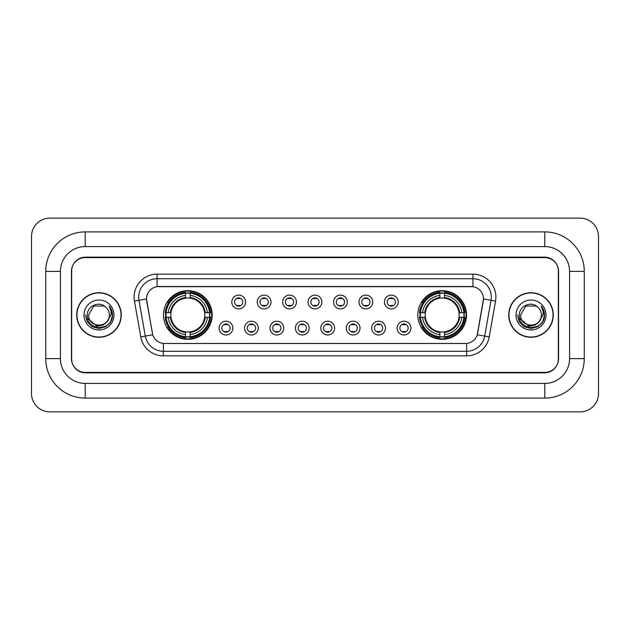<?xml version="1.0" encoding="UTF-8"?>
<svg xmlns="http://www.w3.org/2000/svg" width="630" height="630" viewBox="0 0 630 630"><rect width="100%" height="100%" fill="white"/><g stroke="black" fill="none" stroke-linecap="round" stroke-linejoin="round"><path stroke-width="0.94" d="M417.84 315A24.334 24.334 0 0 0 442.173 339.334A24.334 24.334 0 0 0 466.507 315A24.334 24.334 0 0 0 442.173 290.666A24.334 24.334 0 0 0 417.84 315M163.493 315A24.334 24.334 0 0 0 187.827 339.334A24.334 24.334 0 0 0 212.16 315A24.334 24.334 0 0 0 187.827 290.666A24.334 24.334 0 0 0 163.493 315M232.864 328.088A6.883 6.883 0 0 1 225.981 334.971A6.883 6.883 0 0 1 219.09 328.088A6.883 6.883 0 0 1 225.981 321.198A6.883 6.883 0 0 1 232.864 328.088M221.847 328.088A4.134 4.134 0 0 0 225.981 332.215A4.134 4.134 0 0 0 230.107 328.088A4.134 4.134 0 0 0 225.981 323.954A4.134 4.134 0 0 0 221.847 328.088M258.3 328.088A6.883 6.883 0 0 1 251.417 334.971A6.883 6.883 0 0 1 244.527 328.088A6.883 6.883 0 0 1 251.417 321.198A6.883 6.883 0 0 1 258.3 328.088M247.283 328.088A4.134 4.134 0 0 0 251.417 332.215A4.134 4.134 0 0 0 255.544 328.088A4.134 4.134 0 0 0 251.417 323.954A4.134 4.134 0 0 0 247.283 328.088M283.736 328.088A6.883 6.883 0 0 1 276.846 334.971A6.883 6.883 0 0 1 269.963 328.088A6.883 6.883 0 0 1 276.846 321.198A6.883 6.883 0 0 1 283.736 328.088M272.719 328.088A4.134 4.134 0 0 0 276.846 332.215A4.134 4.134 0 0 0 280.98 328.088A4.134 4.134 0 0 0 276.846 323.954A4.134 4.134 0 0 0 272.719 328.088M309.173 328.088A6.883 6.883 0 0 1 302.282 334.971A6.883 6.883 0 0 1 295.399 328.088A6.883 6.883 0 0 1 302.282 321.198A6.883 6.883 0 0 1 309.173 328.088M298.148 328.088A4.134 4.134 0 0 0 302.282 332.215A4.134 4.134 0 0 0 306.416 328.088A4.134 4.134 0 0 0 302.282 323.954A4.134 4.134 0 0 0 298.148 328.088M334.601 328.088A6.883 6.883 0 0 1 327.718 334.971A6.883 6.883 0 0 1 320.827 328.088A6.883 6.883 0 0 1 327.718 321.198A6.883 6.883 0 0 1 334.601 328.088M323.584 328.088A4.134 4.134 0 0 0 327.718 332.215A4.134 4.134 0 0 0 331.852 328.088A4.134 4.134 0 0 0 327.718 323.954A4.134 4.134 0 0 0 323.584 328.088M360.037 328.088A6.883 6.883 0 0 1 353.154 334.971A6.883 6.883 0 0 1 346.264 328.088A6.883 6.883 0 0 1 353.154 321.198A6.883 6.883 0 0 1 360.037 328.088M349.02 328.088A4.134 4.134 0 0 0 353.154 332.215A4.134 4.134 0 0 0 357.281 328.088A4.134 4.134 0 0 0 353.154 323.954A4.134 4.134 0 0 0 349.02 328.088M385.473 328.088A6.883 6.883 0 0 1 378.583 334.971A6.883 6.883 0 0 1 371.7 328.088A6.883 6.883 0 0 1 378.583 321.198A6.883 6.883 0 0 1 385.473 328.088M374.456 328.088A4.134 4.134 0 0 0 378.583 332.215A4.134 4.134 0 0 0 382.717 328.088A4.134 4.134 0 0 0 378.583 323.954A4.134 4.134 0 0 0 374.456 328.088M410.91 328.088A6.883 6.883 0 0 1 404.019 334.971A6.883 6.883 0 0 1 397.136 328.088A6.883 6.883 0 0 1 404.019 321.198A6.883 6.883 0 0 1 410.91 328.088M399.892 328.088A4.134 4.134 0 0 0 404.019 332.215A4.134 4.134 0 0 0 408.153 328.088A4.134 4.134 0 0 0 404.019 323.954A4.134 4.134 0 0 0 399.892 328.088M245.582 302.006A6.883 6.883 0 0 1 238.699 308.897A6.883 6.883 0 0 1 231.809 302.006A6.883 6.883 0 0 1 238.699 295.123A6.883 6.883 0 0 1 245.582 302.006M234.565 302.006A4.134 4.134 0 0 0 238.699 306.141A4.134 4.134 0 0 0 242.826 302.006A4.134 4.134 0 0 0 238.699 297.872A4.134 4.134 0 0 0 234.565 302.006M271.018 302.006A6.883 6.883 0 0 1 264.127 308.897A6.883 6.883 0 0 1 257.245 302.006A6.883 6.883 0 0 1 264.127 295.123A6.883 6.883 0 0 1 271.018 302.006M260.001 302.006A4.134 4.134 0 0 0 264.127 306.141A4.134 4.134 0 0 0 268.262 302.006A4.134 4.134 0 0 0 264.127 297.872A4.134 4.134 0 0 0 260.001 302.006M296.454 302.006A6.883 6.883 0 0 1 289.564 308.897A6.883 6.883 0 0 1 282.681 302.006A6.883 6.883 0 0 1 289.564 295.123A6.883 6.883 0 0 1 296.454 302.006M285.437 302.006A4.134 4.134 0 0 0 289.564 306.141A4.134 4.134 0 0 0 293.698 302.006A4.134 4.134 0 0 0 289.564 297.872A4.134 4.134 0 0 0 285.437 302.006M321.883 302.006A6.883 6.883 0 0 1 315 308.897A6.883 6.883 0 0 1 308.117 302.006A6.883 6.883 0 0 1 315 295.123A6.883 6.883 0 0 1 321.883 302.006M310.866 302.006A4.134 4.134 0 0 0 315 306.141A4.134 4.134 0 0 0 319.134 302.006A4.134 4.134 0 0 0 315 297.872A4.134 4.134 0 0 0 310.866 302.006M347.319 302.006A6.883 6.883 0 0 1 340.436 308.897A6.883 6.883 0 0 1 333.546 302.006A6.883 6.883 0 0 1 340.436 295.123A6.883 6.883 0 0 1 347.319 302.006M336.302 302.006A4.134 4.134 0 0 0 340.436 306.141A4.134 4.134 0 0 0 344.563 302.006A4.134 4.134 0 0 0 340.436 297.872A4.134 4.134 0 0 0 336.302 302.006M372.755 302.006A6.883 6.883 0 0 1 365.873 308.897A6.883 6.883 0 0 1 358.982 302.006A6.883 6.883 0 0 1 365.873 295.123A6.883 6.883 0 0 1 372.755 302.006M361.738 302.006A4.134 4.134 0 0 0 365.873 306.141A4.134 4.134 0 0 0 369.999 302.006A4.134 4.134 0 0 0 365.873 297.872A4.134 4.134 0 0 0 361.738 302.006M398.191 302.006A6.883 6.883 0 0 1 391.301 308.897A6.883 6.883 0 0 1 384.418 302.006A6.883 6.883 0 0 1 391.301 295.123A6.883 6.883 0 0 1 398.191 302.006M387.174 302.006A4.134 4.134 0 0 0 391.301 306.141A4.134 4.134 0 0 0 395.435 302.006A4.134 4.134 0 0 0 391.301 297.872A4.134 4.134 0 0 0 387.174 302.006M140.773 336.892L134.458 301.077A22.956 22.956 0 0 1 157.067 274.137L472.933 274.137A22.956 22.956 0 0 1 495.542 301.077L489.226 336.892A22.956 22.956 0 0 1 466.617 355.863L163.383 355.863A22.956 22.956 0 0 1 140.773 336.892L152.744 334.782L146.696 301.085A12.395 12.395 0 0 1 158.902 286.532L471.098 286.532A12.395 12.395 0 0 1 483.305 301.085L477.634 333.223A12.395 12.395 0 0 1 465.428 343.468L164.572 343.468A12.395 12.395 0 0 1 152.365 333.223L146.506 298.959L138.978 300.282A18.364 18.364 0 0 1 157.067 278.728L472.933 278.728A18.364 18.364 0 0 1 491.022 300.282L484.706 336.097A18.364 18.364 0 0 1 466.617 351.272L163.383 351.272A18.364 18.364 0 0 1 145.294 336.097L138.978 300.282A18.364 18.364 0 0 1 138.702 297.092M165.682 317.292A22.271 22.271 0 0 1 165.682 312.708M420.029 317.292A22.271 22.271 0 0 1 420.029 312.708M85.215 231.903L85.215 246.59L544.785 246.59L544.785 231.903A39.485 39.485 0 0 1 584.27 271.388A39.485 39.485 0 0 0 544.785 231.903L85.215 231.903A39.485 39.485 0 0 0 45.73 271.388L45.73 358.612A39.485 39.485 0 0 0 85.215 398.097L544.785 398.097A39.485 39.485 0 0 0 584.27 358.612L584.27 271.388L569.575 271.388A24.79 24.79 0 0 0 544.785 246.59L85.215 246.59A24.79 24.79 0 0 0 60.425 271.388L60.425 358.612A24.79 24.79 0 0 0 85.215 383.41L544.785 383.41A24.79 24.79 0 0 0 569.575 358.612L569.575 271.388L569.575 358.612L584.27 358.612M544.785 257.615L85.215 257.615A13.773 13.773 0 0 0 71.442 271.388L71.442 358.612A13.773 13.773 0 0 0 85.215 372.385L544.785 372.385A13.773 13.773 0 0 0 558.558 358.612L558.558 271.388A13.773 13.773 0 0 0 544.785 257.615M598.5 236.494A18.364 18.364 0 0 0 580.135 218.13L49.864 218.13A18.364 18.364 0 0 0 31.5 236.494L31.5 393.506A18.364 18.364 0 0 0 49.864 411.87L580.135 411.87A18.364 18.364 0 0 0 598.5 393.506L598.5 236.494M76.726 315A22.271 22.271 0 0 0 98.989 337.27A22.271 22.271 0 0 0 121.259 315A22.271 22.271 0 0 0 98.989 292.73A22.271 22.271 0 0 0 76.726 315M508.741 315A22.271 22.271 0 0 0 531.011 337.27A22.271 22.271 0 0 0 553.274 315A22.271 22.271 0 0 0 531.011 292.73A22.271 22.271 0 0 0 508.741 315M157.067 274.137L157.067 286.674L472.933 286.674L472.933 274.137M146.506 298.935L146.64 297.092M465.428 343.468L164.572 343.468M495.542 301.077L483.494 298.959L477.256 334.782L489.226 336.892M558.33 270.924A13.773 13.773 0 0 0 544.556 257.15L85.444 257.15A13.773 13.773 0 0 0 71.67 270.924L71.67 359.076A13.773 13.773 0 0 0 85.444 372.85L544.556 372.85A13.773 13.773 0 0 0 558.33 359.076L558.33 270.924L558.33 359.076M71.67 270.924L71.67 359.076M121.023 315A22.034 22.034 0 0 0 98.989 292.966A22.034 22.034 0 0 0 76.954 315A22.034 22.034 0 0 0 98.989 337.034A22.034 22.034 0 0 0 121.023 315M106.943 321.67C101.43 329.112 88.074 324.348 88.609 315C87.972 328.387 110.006 328.387 109.368 315C110.006 328.387 87.972 328.387 88.609 315L93.799 306.015L104.178 306.015L105.785 307.156C99.422 300.486 87.16 305.983 87.271 315C86.105 331.018 112.085 331.443 112.502 315.78L112.526 315C112.487 311.598 111.353 308.606 109.124 306.03C110.817 308.81 111.415 311.803 110.919 315L106.943 321.67A10.379 10.379 0 0 0 109.368 315C110.006 328.387 87.972 328.387 88.609 315L93.799 306.015M109.368 315A10.379 10.379 0 0 0 105.785 307.156M107.604 321.111L102.918 325.167L96.776 326.025L87.594 318.363M84.018 315A14.97 14.97 0 0 0 98.989 329.97A14.97 14.97 0 0 0 113.959 315A14.97 14.97 0 0 0 98.989 300.03A14.97 14.97 0 0 0 84.018 315M109.124 306.03L112.518 315.394L111.888 310.897L112.518 315.394L111.888 310.897L112.518 315.394L109.226 306.148L112.518 315.394L109.226 306.148L112.526 315L110.707 321.765L105.753 326.718L98.989 328.537L92.224 326.718L87.271 321.765L85.452 315M109.226 306.148L112.518 315.402M553.045 315A22.034 22.034 0 0 0 531.011 292.966A22.034 22.034 0 0 0 508.977 315A22.034 22.034 0 0 0 531.011 337.034A22.034 22.034 0 0 0 553.045 315M541.39 315C542.028 328.387 519.994 328.387 520.632 315L525.822 306.015L536.201 306.015L537.807 307.156C531.444 300.486 519.175 305.983 519.293 315C518.128 331.018 544.099 331.443 544.525 315.78L544.548 315C544.509 311.598 543.375 308.606 541.146 306.03C542.84 308.81 543.438 311.803 542.934 315L538.965 321.67A10.379 10.379 0 0 0 541.39 315C542.028 328.387 519.994 328.387 520.632 315L525.822 306.015L536.201 306.015L537.807 307.156A10.379 10.379 0 0 1 541.39 315C542.028 328.387 519.994 328.387 520.632 315C520.089 324.348 533.452 329.112 538.965 321.67M539.626 321.111L534.941 325.167L528.798 326.025L519.616 318.363M516.041 315A14.97 14.97 0 0 0 531.011 329.97A14.97 14.97 0 0 0 545.982 315A14.97 14.97 0 0 0 531.011 300.03A14.97 14.97 0 0 0 516.041 315M541.146 306.03L544.54 315.394L543.91 310.897L544.54 315.394L543.91 310.897L544.54 315.394L541.249 306.148L544.54 315.394L541.249 306.148L544.548 315L542.729 321.765L537.776 326.718L531.011 328.537L524.247 326.718L519.293 321.765L517.474 315M541.249 306.148L544.54 315.402M239.841 298.675L239.841 298.037L239.841 298.675A3.52 3.52 0 0 0 237.549 298.675L237.549 298.037M237.549 305.975L237.549 305.337A3.52 3.52 0 0 0 239.841 305.337L239.841 305.975M265.277 298.675L265.277 298.037L265.277 298.675A3.52 3.52 0 0 0 262.986 298.675L262.986 298.037M262.986 305.975L262.986 305.337A3.52 3.52 0 0 0 265.277 305.337L265.277 305.975M290.714 298.675L290.714 298.037L290.714 298.675A3.52 3.52 0 0 0 288.414 298.675L288.414 298.037M288.414 305.975L288.414 305.337A3.52 3.52 0 0 0 290.714 305.337L290.714 305.975M316.15 298.675L316.15 298.037L316.15 298.675A3.52 3.52 0 0 0 313.85 298.675L313.85 298.037M313.85 305.975L313.85 305.337A3.52 3.52 0 0 0 316.15 305.337L316.15 305.975M341.586 298.675L341.586 298.037L341.586 298.675A3.52 3.52 0 0 0 339.286 298.675L339.286 298.037M339.286 305.975L339.286 305.337A3.52 3.52 0 0 0 341.586 305.337L341.586 305.975M367.014 298.675L367.014 298.037L367.014 298.675A3.52 3.52 0 0 0 364.723 298.675L364.723 298.037M364.723 305.975L364.723 305.337A3.52 3.52 0 0 0 367.014 305.337L367.014 305.975M392.451 298.675L392.451 298.037L392.451 298.675A3.52 3.52 0 0 0 390.159 298.675L390.159 298.037M390.159 305.975L390.159 305.337A3.52 3.52 0 0 0 392.451 305.337L392.451 305.975M224.831 332.057L224.831 331.411A3.52 3.52 0 0 0 227.123 331.411L227.123 332.057M227.123 324.111L227.123 324.757A3.52 3.52 0 0 0 224.831 324.757L224.831 324.111M250.268 332.057L250.268 331.411A3.52 3.52 0 0 0 252.559 331.411L252.559 332.057M252.559 324.111L252.559 324.757A3.52 3.52 0 0 0 250.268 324.757L250.268 324.111M275.704 332.057L275.704 331.411A3.52 3.52 0 0 0 277.995 331.411L277.995 332.057M277.995 324.111L277.995 324.757A3.52 3.52 0 0 0 275.704 324.757L275.704 324.111M301.132 332.057L301.132 331.411A3.52 3.52 0 0 0 303.432 331.411L303.432 332.057M303.432 324.111L303.432 324.757A3.52 3.52 0 0 0 301.132 324.757L301.132 324.111M326.568 332.057L326.568 331.411A3.52 3.52 0 0 0 328.868 331.411L328.868 332.057M328.868 324.111L328.868 324.757A3.52 3.52 0 0 0 326.568 324.757L326.568 324.111M352.005 332.057L352.005 331.411A3.52 3.52 0 0 0 354.296 331.411L354.296 332.057M354.296 324.111L354.296 324.757A3.52 3.52 0 0 0 352.005 324.757L352.005 324.111M377.441 332.057L377.441 331.411A3.52 3.52 0 0 0 379.732 331.411L379.732 332.057M379.732 324.111L379.732 324.757A3.52 3.52 0 0 0 377.441 324.757L377.441 324.111M402.877 332.057L402.877 331.411A3.52 3.52 0 0 0 405.169 331.411L405.169 332.057M405.169 324.111L405.169 324.757A3.52 3.52 0 0 0 402.877 324.757L402.877 324.111M190.126 336.735L190.126 337.656A22.774 22.774 0 0 0 210.483 317.292L209.562 317.292A21.853 21.853 0 0 1 190.126 336.735L190.126 334.609A19.743 19.743 0 0 0 207.435 317.292L204.655 317.292A16.986 16.986 0 0 0 190.126 298.171L190.126 293.265A21.853 21.853 0 0 1 209.562 312.708L210.483 312.708A22.774 22.774 0 0 0 190.126 292.344L190.126 293.265M166.092 317.292L165.17 317.292A22.774 22.774 0 0 0 185.535 337.656L185.535 336.735A21.853 21.853 0 0 1 166.092 317.292L168.218 317.292A19.743 19.743 0 0 0 185.535 334.609L185.535 331.829A16.986 16.986 0 0 0 204.655 317.292L205.333 317.292A17.656 17.656 0 0 1 190.126 332.506L190.126 334.609M185.535 293.265L185.535 292.344A22.774 22.774 0 0 0 165.17 312.708L166.092 312.708A21.853 21.853 0 0 1 185.535 293.265L185.535 295.391A19.743 19.743 0 0 0 168.218 312.708L170.998 312.708A16.986 16.986 0 0 0 185.535 331.829L185.535 332.506A17.656 17.656 0 0 1 170.321 317.292L168.218 317.292M166.139 317.292A21.806 21.806 0 0 1 166.139 312.708M190.126 293.312A21.806 21.806 0 0 0 185.535 293.312M209.514 312.708A21.806 21.806 0 0 1 209.514 317.292M209.562 312.708L207.435 312.708A19.743 19.743 0 0 0 190.126 295.391M207.435 317.292L209.562 317.292M185.535 334.609L185.535 336.735M204.655 312.708L207.435 312.708M190.126 331.86L190.126 332.506M185.535 331.829A16.986 16.986 0 0 1 170.998 317.292L170.321 317.292M190.126 336.688A21.806 21.806 0 0 1 185.535 336.688M168.218 312.708L166.092 312.708M185.535 298.14L185.535 295.391M190.126 298.171A16.986 16.986 0 0 0 170.998 312.708L170.321 312.708A17.656 17.656 0 0 1 185.535 297.494M190.126 298.14L190.126 297.494A17.656 17.656 0 0 1 205.333 312.708M168.722 302.605L167.422 302.605A23.877 23.877 0 0 1 211.704 315A23.877 23.877 0 0 1 167.422 327.395L168.722 327.395M444.465 336.735L444.465 337.656A22.774 22.774 0 0 0 464.83 317.292L463.908 317.292A21.853 21.853 0 0 1 444.465 336.735L444.465 334.609A19.743 19.743 0 0 0 461.782 317.292L459.002 317.292A16.986 16.986 0 0 0 444.465 298.171L444.465 293.265A21.853 21.853 0 0 1 463.908 312.708L464.83 312.708A22.774 22.774 0 0 0 444.465 292.344L444.465 293.265M420.438 317.292L419.517 317.292A22.774 22.774 0 0 0 439.874 337.656L439.874 336.735A21.853 21.853 0 0 1 420.438 317.292L422.565 317.292A19.743 19.743 0 0 0 439.874 334.609L439.874 331.829A16.986 16.986 0 0 0 459.002 317.292L459.68 317.292A17.656 17.656 0 0 1 444.465 332.506L444.465 334.609M439.874 293.265L439.874 292.344A22.774 22.774 0 0 0 419.517 312.708L420.438 312.708A21.853 21.853 0 0 1 439.874 293.265L439.874 295.391A19.743 19.743 0 0 0 422.565 312.708L425.344 312.708A16.986 16.986 0 0 0 439.874 331.829L439.874 332.506A17.656 17.656 0 0 1 424.667 317.292L422.565 317.292M420.486 317.292A21.806 21.806 0 0 1 420.486 312.708M444.465 293.312A21.806 21.806 0 0 0 439.874 293.312M463.861 312.708A21.806 21.806 0 0 1 463.861 317.292M463.908 312.708L461.782 312.708A19.743 19.743 0 0 0 444.465 295.391M461.782 317.292L463.908 317.292M439.874 334.609L439.874 336.735M459.002 312.708L461.782 312.708M444.465 331.86L444.465 332.506M439.874 331.829A16.986 16.986 0 0 1 425.344 317.292L424.667 317.292M444.465 336.688A21.806 21.806 0 0 1 439.874 336.688M422.565 312.708L420.438 312.708M439.874 298.14L439.874 295.391M444.465 298.171A16.986 16.986 0 0 0 425.344 312.708L424.667 312.708A17.656 17.656 0 0 1 439.874 297.494M444.465 298.14L444.465 297.494A17.656 17.656 0 0 1 459.68 312.708M423.069 302.605L421.769 302.605A23.877 23.877 0 0 1 466.05 315A23.877 23.877 0 0 1 421.769 327.395L423.069 327.395M544.785 398.097L544.785 383.41L85.215 383.41L85.215 398.097M45.73 358.612L60.425 358.612L60.425 271.388L45.73 271.388M466.617 343.405L466.617 355.863M163.383 355.863L163.383 343.405M134.458 301.077L138.978 300.282M190.126 331.829A16.986 16.986 0 0 0 204.655 317.292M185.535 336.892A22.011 22.011 0 0 0 190.126 336.892M209.719 317.292A22.011 22.011 0 0 0 209.719 312.708M190.126 293.107A22.011 22.011 0 0 0 185.535 293.107M444.465 331.829A16.986 16.986 0 0 0 459.002 317.292M439.874 336.892A22.011 22.011 0 0 0 444.465 336.892M464.066 317.292A22.011 22.011 0 0 0 464.066 312.708M444.465 293.107A22.011 22.011 0 0 0 439.874 293.107"/></g></svg>

